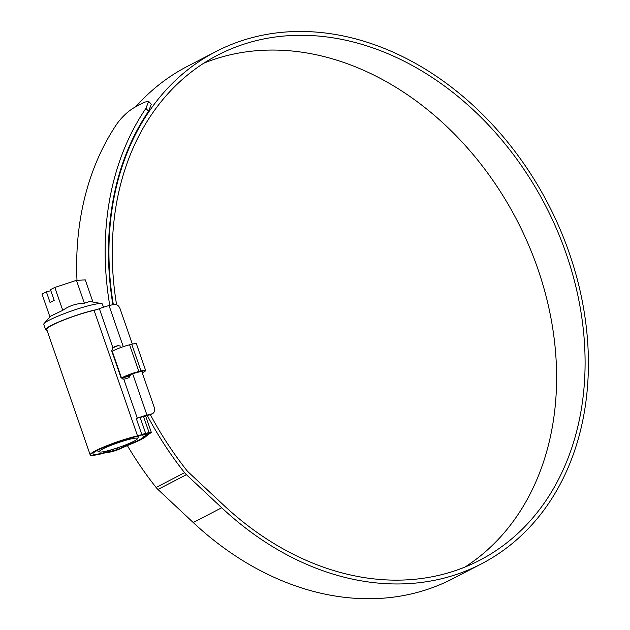 <?xml version="1.0" encoding="UTF-8"?>
<svg xmlns="http://www.w3.org/2000/svg" width="630" height="630" viewBox="0 0 630 630"><rect width="100%" height="100%" fill="white"/><g stroke="black" fill="none" stroke-linecap="round" stroke-linejoin="round"><path stroke-width="0.94" d="M103.367 452.883A27.027 3.119 160.9 0 0 105.832 452.245A8.537 0.984 -19.1 0 1 106.612 452.041A8.537 0.984 -19.1 0 1 109.793 451.608L117.511 449.497L123.189 446.985A59.748 6.891 -19.1 0 1 130.772 443.748A27.027 3.119 160.9 0 0 143.49 437.157A59.748 6.891 -19.1 0 1 145.947 435.188L148.609 433.275L142.175 434.818A8.537 0.984 -19.1 0 1 135.71 436.755A27.027 3.119 160.9 0 0 133.442 437.291A27.027 3.119 160.9 0 0 106.352 446.292A27.027 3.119 160.9 0 0 92.862 453.931A27.027 3.119 160.9 0 0 103.367 452.883M132.647 373.755L146.963 415.091A11.379 1.315 160.9 0 0 137.293 418.194A5.694 0.654 -19.1 0 1 136.293 418.564A5.694 0.654 -19.1 0 1 140.128 417.383L145.672 433.409A5.694 0.654 160.9 0 0 141.837 434.59A5.694 0.654 -19.1 0 1 137.529 435.881A29.878 3.441 160.9 0 0 135.025 436.472A29.878 3.441 160.9 0 0 105.084 446.418A29.878 3.441 160.9 0 0 90.177 454.86A29.878 3.441 160.9 0 0 101.784 453.702A29.878 3.441 160.9 0 0 104.509 452.994A5.694 0.654 -19.1 0 1 105.029 452.86A5.694 0.654 -19.1 0 1 107.147 452.568A5.694 0.654 160.9 0 0 109.266 452.277L112.683 451.434A5.694 0.654 160.9 0 0 119.172 449.206L124.85 446.694A56.905 6.56 -19.1 0 1 132.079 443.607A29.878 3.441 160.9 0 0 146.136 436.322A56.905 6.56 -19.1 0 1 148.467 434.448L150.972 432.723A5.694 0.654 160.9 0 0 151.302 432.345A5.694 0.654 160.9 0 0 149.089 432.566L143.538 416.54A5.694 0.654 -19.1 0 1 145.751 416.32L151.302 432.345M90.177 454.86L46.707 329.34A29.878 3.441 -19.1 0 1 61.622 320.898A29.878 3.441 -19.1 0 1 91.555 310.952A29.878 3.441 -19.1 0 1 94.067 310.362A5.694 0.654 160.9 0 0 99.375 308.7A11.379 1.315 -19.1 0 1 109.045 305.597L113.849 304.408A5.694 4.434 62.6 0 1 120.054 308.676L132.331 344.13M130.843 374.385L128.985 377.685A11.379 1.315 -19.1 0 0 125.685 378.803L123.787 379.189L120.936 377.52L111.691 350.815L112.88 347.705L114.581 346.76A11.379 1.315 160.9 0 1 117.889 345.634L116.038 346.594A8.537 0.984 160.9 0 0 113.62 347.469L112.778 347.791M145.672 433.409L149.089 432.566M140.128 417.383L143.538 416.54M141.797 371.48L154.271 407.484A5.694 4.434 62.6 0 1 152.539 413.619A5.694 4.434 62.6 0 1 151.767 413.902L146.963 415.091M152.539 413.619L150.956 414.438A5.694 4.434 -117.4 0 1 150.184 414.729L145.38 415.91A8.537 0.984 160.9 0 0 141.49 417.044M117.889 345.634L120.582 346.114M113.794 347.114L113.219 347.461M129.638 439.26A20.199 2.331 160.9 0 0 108.431 446.387A20.199 2.331 160.9 0 0 99.532 451.907A20.199 2.331 160.9 0 0 107.163 450.915A20.199 2.331 160.9 0 0 126.417 444.591A20.199 2.331 160.9 0 0 137.45 438.779A20.199 2.331 160.9 0 0 129.638 439.26M47.022 330.246A31.012 3.575 -19.1 0 1 45.636 329.718L43.785 324.371A31.012 3.575 -19.1 0 1 44.147 323.489L50.644 316.166L62.748 310.338C69.182 305.786 76.388 303.424 84.381 303.25L89.633 301.455L101.564 303.605A31.012 3.575 -19.1 0 1 102.391 304.077L103.485 307.235M44.147 323.489A31.012 3.575 -19.1 0 1 90.342 305.282A31.012 3.575 -19.1 0 1 101.564 303.605M45.636 329.718A31.012 3.575 -19.1 0 1 61.11 320.954A31.012 3.575 -19.1 0 1 92.193 310.629A31.012 3.575 -19.1 0 1 96.902 309.566M92.957 302.053L85.286 279.901L76.45 280.358L54.818 287.438L50.479 289.69L54.18 300.368L50.069 302.502L46.368 291.824L50.841 290.714M46.368 291.824L42.029 294.068L49.951 316.945M76.45 280.358L84.381 303.25M54.818 287.438L62.748 310.338M129.3 375.669L125.653 376.575A8.537 0.984 -19.1 0 1 136.93 372.495L139.112 371.96A8.537 0.984 -19.1 0 1 142.427 371.621A8.537 0.984 -19.1 0 1 142.026 372.125M129.3 376.181L121.527 378.11A11.946 1.378 -19.1 0 1 138.828 371.511L141.01 370.975A11.946 1.378 -19.1 0 1 145.656 370.511A11.946 1.378 -19.1 0 1 143.498 372.157L142.262 372.802M145.656 370.511L136.403 343.799A11.946 1.378 -19.1 0 0 131.757 344.264L129.583 344.807A11.946 1.378 -19.1 0 0 112.282 351.398L121.527 378.11M116.589 304.715A284.516 221.736 -117.4 0 1 217.744 55.117A284.516 221.736 -117.4 0 1 256.19 40.659A284.516 221.736 -117.4 0 1 556.786 229.454A284.516 221.736 -117.4 0 1 479.595 560.322A284.516 221.736 -117.4 0 1 441.15 574.78A284.516 221.736 -117.4 0 1 223.477 504.992L188.173 471.925A11.379 8.867 -117.4 0 1 186.811 470.437A289.068 225.28 -117.4 0 1 150.381 414.674M203.836 63.165A284.516 221.736 -117.4 0 1 227.698 55.424A284.516 221.736 -117.4 0 1 524.097 234.825A284.516 221.736 -117.4 0 1 465.003 567.047M113.313 304.542A288.501 224.839 -117.4 0 1 215.909 51.581A288.501 224.839 -117.4 0 1 254.898 36.918A288.501 224.839 -117.4 0 1 559.7 228.359A288.501 224.839 -117.4 0 1 481.43 563.858L452.938 578.623A288.501 224.839 -117.4 0 1 413.949 593.287A288.501 224.839 -117.4 0 1 193.229 522.522L157.933 489.455A15.364 11.97 -117.4 0 1 156.09 487.447A293.052 228.391 -117.4 0 1 127.378 445.591M481.43 563.858A288.501 224.839 -117.4 0 1 442.441 578.521A288.501 224.839 -117.4 0 1 221.721 507.756L186.425 474.689A15.364 11.97 -117.4 0 1 184.582 472.681A293.052 228.391 -117.4 0 1 147.278 415.446M135.804 106.714A288.501 224.839 -117.4 0 1 187.417 66.347L215.909 51.581M109.754 305.424A293.052 228.391 -117.4 0 1 145.916 108.384L148.641 101.375L144.624 102.139L135.127 107.061C128.788 110.612 122.889 115.975 117.424 123.149A293.052 228.391 -117.4 0 0 76.994 280.326M112.872 304.652A289.068 225.28 -117.4 0 1 148.57 111.25L145.916 108.384M148.641 101.375L151.287 104.241L148.57 111.25M105.509 451.3L105.832 452.245M109.352 450.34L109.793 451.608M137.529 435.881L94.067 310.362M109.045 305.597L123.275 346.681M150.184 414.729L151.767 413.902M141.837 434.59L136.293 418.564M112.88 347.705L99.375 308.7M137.293 418.194L123.787 379.189M113.731 449.072L114.266 450.615M116.999 448.024L117.511 449.497M110.368 450.064L110.848 451.458M145.491 433.881L145.947 435.188M142.632 434.661L143.49 437.157M130.473 442.874L130.772 443.748M122.834 445.969L123.189 446.985M129.583 344.807L138.828 371.511M131.757 344.264L141.01 370.975M193.229 522.522L221.721 507.756M156.09 487.447L184.582 472.681M157.933 489.455L186.425 474.689M99.532 451.907L96.886 450.647M122.968 379.15L122.527 377.858M113.172 350.847L112.274 348.272M137.45 438.779L138.868 435.913"/></g></svg>
